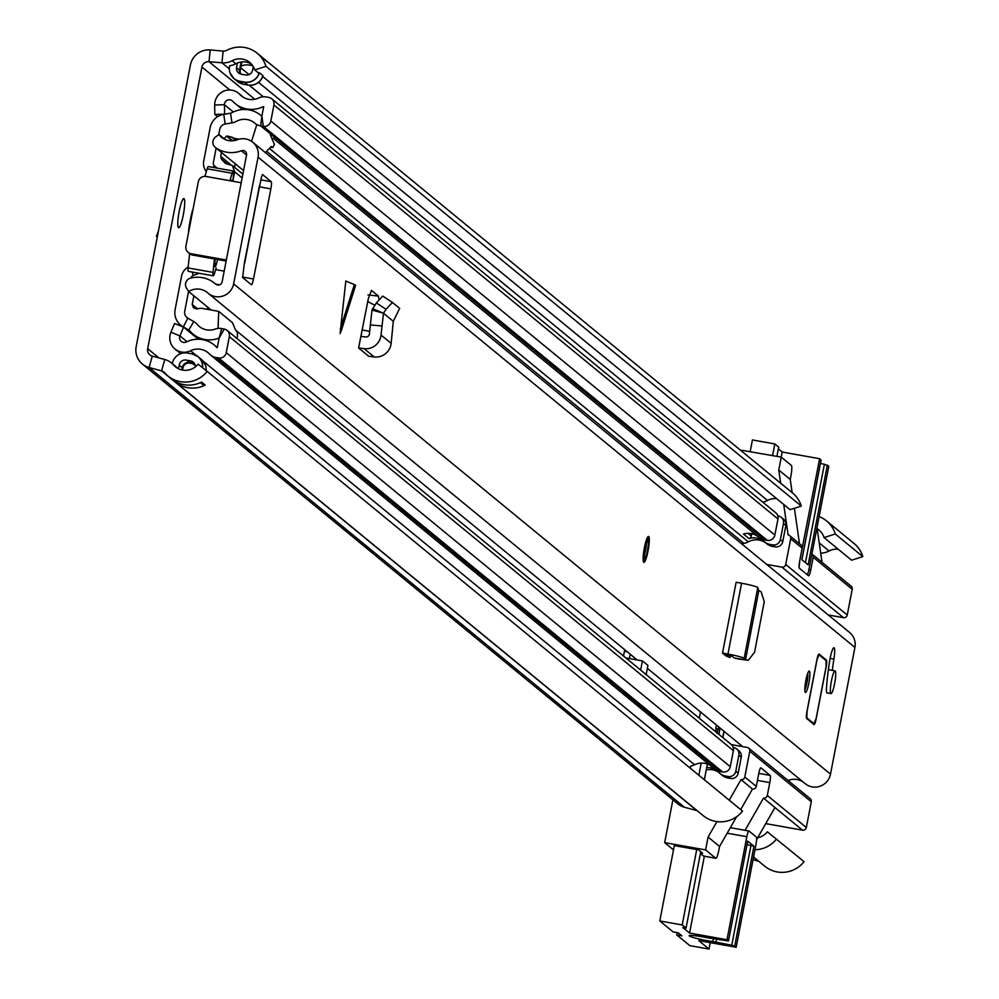 <?xml version="1.0" encoding="UTF-8"?>
<svg xmlns="http://www.w3.org/2000/svg" width="999" height="999" viewBox="0 0 999 999"><rect width="100%" height="100%" fill="white"/><g stroke="black" fill="none" stroke-linecap="round" stroke-linejoin="round"><path stroke-width="1.5" d="M167.882 375.924L171.553 378.946A27.972 27.522 -50.6 0 0 200.774 382.442L201.661 382.118L205.157 384.99L204.445 385.452A27.972 27.522 129.4 0 1 175.237 381.955L703.234 815.659A27.972 27.522 129.4 0 0 742.557 811.138L207.205 371.391A27.972 27.522 129.4 0 1 164.71 372.839A6.581 6.469 -50.6 0 0 161.576 370.891L149.076 367.495A18.432 18.132 129.4 0 1 136.176 346.628L190.409 64.997A18.432 18.132 129.4 0 1 210.215 49.95L223.152 51.086A6.581 6.469 -50.6 0 0 226.81 50.35A27.972 27.522 129.4 0 1 265.959 66.334L254.733 69.942L258.404 72.964L259.29 72.677A13.137 12.925 129.4 0 1 244.33 82.043L239.847 81.244A13.137 12.925 129.4 0 1 229.558 66.121L229.633 65.747A18.432 18.132 -50.6 0 0 235.839 63.749A16.134 15.859 129.4 0 1 251.411 64.048M188.449 233.067A15.135 2.398 -79.9 0 1 189.81 222.789L190.672 218.282A15.135 2.398 -79.9 0 1 193.107 208.891M178.446 227.635A14.81 2.335 100.1 0 0 178.646 227.722A14.81 2.335 100.1 0 0 183.429 214.198A14.81 2.335 100.1 0 0 184.028 198.651A14.81 2.335 100.1 0 0 183.841 198.564A14.81 2.335 100.1 0 0 179.058 212.088A14.81 2.335 100.1 0 0 178.446 227.635M207.205 371.391L198.077 364.16A16.134 15.859 129.4 0 1 173.576 364.997A18.432 18.132 -50.6 0 0 164.798 359.528L152.298 356.131A6.581 6.469 129.4 0 1 147.702 348.676L201.935 67.045A6.581 6.469 129.4 0 1 209.003 61.676L221.94 62.812A18.432 18.132 -50.6 0 0 232.168 60.727A16.134 15.859 129.4 0 1 254.733 69.942M177.36 368.132A16.134 15.859 129.4 0 1 177.248 368.007A18.432 18.132 -50.6 0 0 175.15 365.984L171.478 362.962M757.692 837.686A16.134 15.859 -50.6 0 0 767.394 831.805L804.07 861.675A27.972 27.522 129.4 0 1 764.747 866.195L753.558 857.005M200.774 382.442L201.661 382.118A9.878 9.715 -50.6 0 0 201.661 382.118M175.237 381.955A27.972 27.522 129.4 0 1 173.464 380.369M754.957 849.737A27.972 27.522 -50.6 0 0 776.523 839.048M697.202 810.713A6.581 6.469 -50.6 0 0 696.915 810.626L684.415 807.242A18.432 18.132 129.4 0 1 677.734 803.795L142.395 364.061M758.728 861.25A6.581 6.469 -50.6 0 0 758.441 861.163L753.046 859.702M820.691 553.159A18.432 18.132 -50.6 0 0 829.033 550.998A16.134 15.859 129.4 0 1 838.173 549.2M862.824 556.605L835.276 533.978A27.972 27.522 -50.6 0 0 826.535 520.891L854.083 543.518A27.972 27.522 129.4 0 1 862.824 556.605L851.598 560.214L824.05 537.587A16.134 15.859 -50.6 0 0 817.182 528.758M835.276 533.978L824.05 537.587M762.861 502.185A18.432 18.132 -50.6 0 0 767.507 500.462A16.134 15.859 129.4 0 1 776.66 498.663M252.897 65.984A16.134 15.859 -50.6 0 0 241.084 66.034L241.87 61.926M262.662 57.855A27.972 27.522 129.4 0 1 264.56 59.278L792.557 492.982A27.972 27.522 129.4 0 1 801.298 506.068L790.072 509.677L262.7 76.486M801.298 506.068L265.959 66.334M240.347 83.254A13.137 12.925 -50.6 0 0 243.531 84.266L248.002 85.065A13.137 12.925 -50.6 0 0 262.962 75.699L259.29 72.677M826.535 520.891A27.972 27.522 -50.6 0 0 819.118 516.558M264.56 59.278A27.972 27.522 129.4 0 1 266.845 61.389L267.357 61.963L266.845 61.389A10.527 10.365 -50.6 0 0 266.671 61.401M257.218 53.247L260.889 56.256A27.972 27.522 -50.6 0 1 263.174 58.367L267.357 61.963M206.156 370.567A13.137 12.925 -50.6 0 0 203.709 361.875M172.265 363.611A13.137 12.925 129.4 0 1 187.512 353.047L191.995 353.846A13.137 12.925 129.4 0 1 202.472 367.644M156.431 236.413L158.516 230.594M237.412 63.012L236.563 67.37A5.919 5.832 129.4 0 0 241.209 74.188L245.692 74.987A5.919 5.832 129.4 0 0 252.572 70.217L253.184 67.008A10.527 10.365 129.4 0 1 253.271 66.596M240.734 74.088A5.919 5.832 -50.6 0 1 240.247 70.392L241.084 66.034M195.379 366.845A5.919 5.832 129.4 0 0 190.634 360.901L186.151 360.102A5.919 5.832 129.4 0 0 179.283 364.872L178.534 368.768M194.793 364.023A5.919 5.832 -50.6 0 0 194.305 363.923L189.822 363.124A5.919 5.832 -50.6 0 0 182.954 367.894L182.53 370.067M766.745 564.435L781.905 567.132A3.297 3.234 -50.6 0 0 785.726 564.485L847.252 615.022L852.209 589.26A3.297 3.234 -50.6 0 0 851.098 586.151L812.075 554.095A3.297 3.234 129.4 0 1 813.186 557.205L810.713 570.092A6.581 1.036 -79.9 0 1 808.641 575.811A6.581 1.036 -79.9 0 1 808.553 575.774L799.362 568.231A6.581 1.036 -79.9 0 1 799.687 561.038L802.172 548.164A3.297 3.234 -50.6 0 0 801.061 545.042L789.585 535.614A3.297 3.234 129.4 0 1 790.696 538.736L785.726 564.485M783.728 504.47L788.111 534.94A3.297 3.234 129.4 0 1 789.585 535.614M792.157 492.644L790.246 479.433L790.871 476.211A9.878 1.561 -79.9 0 0 791.358 465.422L781.255 457.13L778.77 470.005L780.669 483.216M781.255 457.13L740.259 450.025M756.618 839.56L774.962 807.542L802.509 830.169A3.297 3.234 -50.6 0 0 806.33 827.522L811.288 801.76L749.774 751.236A3.297 3.234 -50.6 0 0 747.19 747.439L731.393 744.63M740.696 809.615L752.472 789.06A3.297 3.234 -50.6 0 0 756.293 786.413L758.765 773.538A6.581 1.036 -79.9 0 1 760.838 767.806A6.581 1.036 -79.9 0 1 760.926 767.856L770.104 775.399A6.581 1.036 -79.9 0 1 769.792 782.592L767.307 795.466A3.297 3.234 129.4 0 1 763.486 798.114L774.962 807.542M763.486 798.114L745.054 830.281M765.746 823.626L802.509 830.169M822.002 562.25L817.007 527.522M799.5 543.768L794.405 508.291M722.901 737.637L724.1 731.355M748.663 748.114L810.177 798.651A3.297 3.234 129.4 0 1 811.288 801.76M847.252 615.022A3.297 3.234 129.4 0 1 843.431 617.669L781.905 567.132M828.271 614.972L843.431 617.669M703.82 856.106A9.878 1.561 -79.9 0 1 703.683 856.118L715.846 858.291A9.878 1.561 -79.9 0 0 718.955 849.699L719.567 846.478L736.613 816.732M674.313 845.629L698.488 849.837L702.622 853.233L700.549 852.871M703.683 856.118A9.878 1.561 -79.9 0 1 703.558 856.056L700.424 853.496M715.846 858.291A9.878 1.561 -79.9 0 1 715.709 858.228L703.558 856.056M778.77 470.005L790.246 479.433M716.832 733.254L718.693 726.91M718.219 729.32L715.759 728.521L716.42 725.049M715.759 728.521L716.183 732.117M719.979 727.959L718.768 734.24M749.774 751.236L744.804 776.985A3.297 3.234 129.4 0 1 740.996 779.632L752.472 789.06M740.996 779.632L729.22 800.187M716.945 821.603L708.091 837.05L719.567 846.478M708.091 837.05L705.606 849.924L715.709 858.228M673.488 849.887L664.66 842.632L705.606 849.924M664.66 842.632L672.901 799.824M750.187 451.598L752.434 439.947L774.824 443.931L778.683 447.102L776.91 456.356M820.429 463.461L824.387 464.235L805.444 562.649M807.279 574.725A6.581 1.036 100.1 0 0 808.965 569.28L828.808 466.246L824.387 464.235M778.346 448.876L782.192 452.035L819.63 458.703L799.562 561.7M821.053 459.99L819.63 458.703M774.824 443.931L772.589 455.581M782.192 452.035L781.206 457.117M821.078 459.89L801.86 559.702L808.141 564.86L827.359 465.059M799.175 567.844A6.581 1.036 -79.9 0 1 799.787 561.738M713.311 938.785L712.774 941.582A16.783 1.461 10.9 0 1 708.016 940.808A16.783 1.461 10.9 0 1 689.185 935.713A16.783 1.461 10.9 0 1 703.321 936.962A16.783 1.461 10.9 0 1 708.303 937.911L728.483 940.971L747.664 841.108L753.945 846.265L734.727 946.078L736.176 947.264L756.018 844.242A6.581 1.036 100.1 0 0 756.343 837.05L748.988 831.006A6.581 1.036 100.1 0 0 748.913 830.968A6.581 1.036 100.1 0 0 746.84 836.7L726.997 939.722L728.446 940.921M736.176 947.264L698.738 940.596L709.028 949.05L689.822 945.628L676.785 934.927L677.222 932.641M676.785 934.927L681.905 935.838L678.234 932.816L673.114 931.905L659.802 920.966L674.325 845.541M726.997 939.722L689.56 933.054L682.854 927.559L686.051 928.121L700.774 851.71M722.764 737.524L723.963 731.243M696.728 849.525L682.192 924.949L659.802 920.966M720.117 728.071L718.905 734.352M747.027 844.667L750.986 845.454L731.755 945.254L734.727 946.078M731.755 945.254L716.021 942.144L716.57 939.297M712.774 941.582L716.021 942.144M686.051 928.121L682.192 924.949M709.028 949.05L710.252 942.656M704.345 856.243L689.56 933.054M750.986 845.454L753.945 846.265M764.26 601.648L761.138 591.77L758.803 590.746L745.479 659.964L734.003 657.904L748.239 660.314L754.57 652.26L764.26 601.648M745.529 659.677L748.239 660.314M744.63 659.802L738.536 658.978M736.238 658.304L734.003 657.904M737.974 658.89L734.465 658.041M731.156 655.781L729.857 657.554L725.973 655.918L722.514 653.071L727.959 654.07A15.135 1.324 10.9 0 1 744.143 658.428L744.642 659.34M724.175 654.432L732.529 656.268L733.029 657.167M340.297 329.046L354.345 284.59L345.804 280.994L340.11 333.566L355.507 285.552M832.392 670.391A31.531 4.983 -79.9 0 1 833.903 659.04A12.175 1.923 100.1 0 0 833.965 647.739A12.175 1.923 100.1 0 0 829.757 660.426A55.894 8.829 100.1 0 0 826.498 687.762A12.175 1.923 100.1 0 0 827.147 693.106A12.175 1.923 100.1 0 0 827.559 692.931M806.992 711.276A6.581 1.036 100.1 0 0 806.668 718.468L814.01 724.5A6.581 1.036 100.1 0 0 814.098 724.55A6.581 1.036 100.1 0 0 816.171 718.818L826.098 667.307A6.581 1.036 100.1 0 0 826.41 660.114L819.068 654.083A6.581 1.036 100.1 0 0 818.98 654.033A6.581 1.036 100.1 0 0 816.907 659.765L806.992 711.276M808.878 682.991A10.864 1.711 100.1 0 0 809.265 671.053A10.864 1.711 100.1 0 0 805.843 680.506A10.864 1.711 100.1 0 0 805.456 692.444A10.864 1.711 100.1 0 0 808.878 682.991M648.039 550.886A13.162 2.085 100.1 0 0 648.513 536.413A13.162 2.085 100.1 0 0 644.367 547.864A13.162 2.085 100.1 0 0 643.893 562.337A13.162 2.085 100.1 0 0 648.039 550.886M216.121 284.44L214.86 283.404A27.972 27.522 129.4 0 0 190.447 278.159A6.581 6.469 -50.6 0 0 186.476 288.024L188.686 291.546A16.134 15.859 129.4 0 1 207.804 292.957A15.797 15.534 -50.6 0 0 233.641 283.878L258.054 157.155A15.797 15.534 -50.6 0 0 237.3 139.773A16.134 15.859 129.4 0 1 218.918 134.503L215.547 137.038A6.581 6.469 -50.6 0 0 215.584 147.615L243.544 170.579L215.222 147.34M804.67 783.241A15.797 15.534 -50.6 0 0 830.506 774.15L854.919 647.427A15.797 15.534 -50.6 0 0 849.587 632.479L252.722 142.208M260.914 179.845L271.191 181.668L262.475 174.5L261.388 177.347L244.38 262.924L242.632 277.535L251.348 284.703A6.581 1.036 -79.9 0 0 251.436 284.74A6.581 1.036 -79.9 0 0 253.509 279.021L270.866 188.861L259.353 186.813A6.581 1.036 100.1 0 0 259.503 186.001M271.191 181.668A6.581 1.036 -79.9 0 1 270.866 188.861M378.896 299.463L378.471 296.116L371.453 290.359L368.281 298.838L358.604 347.964L368.706 356.268L374.163 356.943A15.135 14.898 -50.6 0 0 391.146 343.344L393.306 321.303L399.662 308.341L392.395 302.497L386.089 309.315L376.336 302.947L382.642 296.129M758.803 590.746L757.779 587.587A15.135 1.324 10.9 0 0 741.595 583.241L736.151 582.242L722.514 653.071M214.86 283.404A27.972 27.522 129.4 0 1 215.672 284.091A3.946 3.884 -50.6 0 0 222.128 281.83L246.528 155.095A3.946 3.884 -50.6 0 0 241.346 150.749A27.972 27.522 129.4 0 1 215.584 147.615M244.655 263.149L259.353 186.813M788.086 780.506A16.134 15.859 129.4 0 1 803.521 782.304M224.812 139.336L218.918 134.503M742.719 746.64L647.377 668.331M637.175 659.952L235.776 330.232M211.176 310.027L188.686 291.546M226.323 260.015L191.084 253.734L192.732 255.095A6.581 6.469 129.4 0 1 189.798 253.746L188.149 252.385A6.581 6.469 -50.6 0 0 191.084 253.734M226.124 261.039L192.732 255.095M188.149 252.385A6.581 6.469 -50.6 0 1 185.926 246.154L198.326 181.768A6.581 6.469 -50.6 0 1 205.969 176.461L241.209 182.742M378.471 296.116L367.969 294.905M369.655 331.318L362.063 329.97M360.839 336.363L365.684 336.963A3.297 3.234 -50.6 0 0 369.38 334.003L371.99 310.077L376.336 302.947M358.604 347.964L364.061 348.651A15.135 14.898 -50.6 0 0 381.044 335.04L383.466 313.224L372.54 308.604M393.306 321.303L383.466 313.224L386.089 309.315M371.99 310.077L383.266 313.149M381.993 325.974L370.329 324.937M354.345 284.59L355.394 285.152M831.43 680.893A11.526 1.823 100.1 0 0 831.018 693.556A11.526 1.823 100.1 0 0 834.652 683.528A11.526 1.823 100.1 0 0 835.064 670.866A11.526 1.823 100.1 0 0 831.43 680.893M818.918 654.357L825.773 660.002A0.662 0.649 129.4 0 1 826.285 660.751L818.943 654.72L817.007 659.839L807.08 711.35L806.792 717.831L814.135 723.863A0.662 0.649 129.4 0 1 813.798 724.325M700.474 711.95L699.263 718.231M624.725 649.725L623.513 656.006M629.395 658.566L630.232 654.245M690.272 768.194L690.684 766.058A14.685 14.436 -50.6 0 0 694.592 764.759L202.997 360.964M198.314 339.235L183.591 327.148L174.575 323.489L170.929 332.23A14.685 14.436 -50.6 0 0 190.559 350.749A16.459 16.184 -50.6 0 1 209.403 353.971A12.512 12.3 129.4 0 0 216.046 357.517L218.606 357.979A6.581 6.469 129.4 0 0 226.249 352.672L229.333 336.626A6.581 6.469 129.4 0 0 224.263 329.058L221.703 328.571A12.512 12.3 129.4 0 0 215.122 329.108A16.459 16.184 -50.6 0 1 197.278 324.475A13.824 13.599 129.4 0 0 193.744 321.528L187.812 318.132A6.581 6.469 -50.6 0 1 184.728 311.301L188.561 291.358M694.592 764.759A16.459 16.184 -50.6 0 1 701.186 763.074A16.459 16.184 129.4 0 1 709.977 765.259M188.162 267.07A13.162 12.95 -50.6 0 0 181.556 276.199L175.125 309.59A16.459 16.184 -50.6 0 0 182.854 326.661L188.786 330.057A3.946 3.884 129.4 0 1 189.785 330.906A26.336 25.899 -50.6 0 0 218.331 338.324A2.635 2.585 129.4 0 1 219.106 338.162L217.282 347.664A2.635 2.585 129.4 0 1 216.508 347.115A26.336 25.899 -50.6 0 0 186.363 341.958A4.808 4.72 -50.6 0 1 179.932 335.901L170.929 332.23M258.704 97.977A16.459 16.184 129.4 0 1 239.91 94.505A14.685 14.436 129.4 0 0 214.685 105.02L214.835 114.448L224.613 114.136L224.45 104.708A4.808 4.72 129.4 0 1 232.717 101.261A26.336 25.899 129.4 0 0 262.774 106.831A2.635 2.585 -50.6 0 1 263.711 106.581L261.875 116.084L263.299 126.349A6.581 6.469 -50.6 0 0 270.854 121.041L273.938 104.982A6.581 6.469 -50.6 0 0 268.781 97.403L266.221 96.953A12.512 12.3 -50.6 0 0 258.704 97.977M210.464 354.945L714.497 768.968A12.512 12.3 -50.6 0 0 720.079 771.54L722.639 771.99A6.581 6.469 -50.6 0 0 730.269 766.695L226.249 352.672M730.269 766.695L733.366 750.636A6.581 6.469 -50.6 0 0 731.143 744.417L227.11 330.394M747.989 533.316L751.285 536.026A3.297 3.234 129.4 0 1 749.013 538.573A16.459 16.184 129.4 0 1 764.31 541.708A12.512 12.3 -50.6 0 0 770.266 544.48L772.839 544.892A6.581 6.469 -50.6 0 0 780.394 539.585L783.478 523.526A6.581 6.469 -50.6 0 0 778.321 515.946L777.809 515.859M764.735 542.045L766.708 543.668A12.512 12.3 -50.6 0 0 772.652 546.441L775.224 546.865A6.581 6.469 -50.6 0 0 782.779 541.545L785.863 525.486A6.581 6.469 -50.6 0 0 783.653 519.268L781.255 517.307M217.145 168.132L214.398 165.784A3.297 3.234 129.4 0 1 213.336 162.712L216.146 148.102M218.744 134.64L219.768 129.321A6.581 6.469 129.4 0 1 225.2 124.013L231.993 122.877A13.824 13.599 -50.6 0 0 236.401 121.341A16.459 16.184 129.4 0 1 254.782 123.164A12.512 12.3 -50.6 0 0 260.727 125.936L263.299 126.349L767.319 540.372L764.759 539.947A12.512 12.3 129.4 0 1 758.803 537.175L273.152 138.262L759.015 537.35M199.163 273.276L193.294 275.399A3.297 3.234 -50.6 0 0 191.159 277.909L191.134 277.984M206.331 171.591A13.162 12.95 129.4 0 1 203.734 161.001L210.165 127.61A16.459 16.184 129.4 0 1 223.739 114.336L230.544 113.199A3.946 3.884 -50.6 0 0 231.793 112.762A26.336 25.899 129.4 0 1 261.214 115.672A2.635 2.585 -50.6 0 0 261.875 116.084L260.727 125.936L764.759 539.947M183.591 327.148L179.932 335.901L186.963 341.67M718.693 772.264A16.459 16.184 -50.6 0 0 706.243 769.929M733.204 747.489L733.803 747.602A6.581 6.469 129.4 0 1 736.65 748.938L739.035 750.898A6.581 6.469 129.4 0 1 741.258 757.13L738.174 773.176A6.581 6.469 129.4 0 1 730.531 778.483L727.971 778.021A12.512 12.3 129.4 0 1 722.389 775.461L720.004 773.488A12.512 12.3 129.4 0 1 718.943 772.514A16.459 16.184 -50.6 0 0 706.693 767.607L707.379 764.035M741.583 543.768L743.918 543.381A13.824 13.599 -50.6 0 0 748.326 541.845A16.459 16.184 129.4 0 1 766.058 543.131M217.582 116.708L214.835 114.448M271.716 98.764L775.748 512.774A6.581 6.469 129.4 0 1 777.971 519.005L774.874 535.052A6.581 6.469 129.4 0 1 767.319 540.372M758.154 536.65A16.459 16.184 -50.6 0 0 743.493 534.053L749.013 538.573M738.174 773.176L735.788 771.216A6.581 6.469 129.4 0 1 728.146 776.523L725.586 776.061A12.512 12.3 129.4 0 1 720.004 773.488M736.65 748.938A6.581 6.469 129.4 0 1 738.873 755.169L735.788 771.216M751.285 536.026L751.748 533.678M701.186 763.074L698.838 775.236M706.693 767.607L704.357 779.757M624.425 651.236L627.16 651.723M625.874 657.941L642.419 660.888L640.659 670.079M642.419 660.888L647.939 665.409L646.166 674.612M224.188 271.116L215.809 269.63L216.146 267.869L214.523 273.376A6.031 0.949 -79.9 0 1 213.299 275.799A6.031 0.949 -79.9 0 1 213.037 272.377A93.744 14.81 -79.9 0 1 214.51 258.966M236.713 338.286L237.525 336.351L237.163 331.705L235.789 330.569L232.455 322.677L218.681 311.363L201.086 308.229L196.041 308.878L193.319 307.555M229.932 180.732A93.744 14.81 -79.9 0 1 232.13 173.252A6.031 0.949 -79.9 0 1 233.304 171.016A6.031 0.949 -79.9 0 1 233.579 174.163L232.892 180.931L234.64 171.803L232.43 165.572L225.587 163.524L221.378 159.091L220.704 156.406L230.582 164.51M217.632 259.528L216.496 263.699A6.581 1.036 100.1 0 1 215.072 266.646A6.581 1.036 100.1 0 1 214.847 262.35L215.235 259.103M231.893 181.081A6.581 1.036 100.1 0 0 231.531 180.157A6.581 1.036 100.1 0 0 230.881 180.906M207.218 309.315L207.642 307.118M234.553 167.333L235.24 163.786M265.185 152.71L271.241 146.491L272.615 147.615L274.463 144.543L270.267 134.715M233.304 171.016L208.341 166.571A6.031 0.949 100.1 0 0 207.18 168.806L232.13 173.252M207.18 168.806A93.744 14.81 100.1 0 0 204.957 176.361M189.66 253.621A93.744 14.81 100.1 0 0 188.087 267.944L213.037 272.377M188.087 267.944A6.031 0.949 100.1 0 0 188.336 271.353L213.299 275.799M219.655 284.79L215.697 284.091M193.868 295.804L192.208 304.445L197.652 308.916M270.854 147.303L272.615 147.615M239.098 139.198L233.816 138.262L236.139 140.172M224.875 139.373L224.113 138.736L226.561 136.139L232.268 140.822M221.466 152.472L220.704 156.406M218.069 328.421L218.681 311.363M193.519 307.717L192.208 304.445M233.017 140.772L226.561 136.139M227.185 135.976L232.093 137.35L235.652 140.31M231.693 136.988L233.816 138.262M251.548 141.334L256.818 124.575M227.123 163.799L221.378 159.091M158.978 357.942L147.702 348.676M229.832 89.972L201.935 67.045M177.248 368.007L173.576 364.997M696.915 810.626L161.576 370.891L164.798 359.528M758.441 861.163L753.533 857.13M684.415 807.242L149.076 367.495L152.298 356.131M254.782 99.276L209.003 61.676L210.215 49.95M829.033 550.998L819.23 542.944M263.299 96.791L249.213 85.215M229.32 68.881L221.94 62.812L223.152 51.086M767.507 500.462L258.491 82.355M249.051 74.6L240.747 67.782M235.839 63.749L232.168 60.727M205.394 364.985L201.461 359.465A13.162 12.95 129.4 0 1 206.094 370.504M239.847 81.244A7.243 1.149 100.1 0 0 239.935 81.356L243.431 84.216A7.243 1.149 100.1 0 0 243.519 84.266A7.243 1.149 100.1 0 0 243.531 84.266L237.55 81.518A13.162 12.95 -50.6 0 0 243.431 84.216L247.914 85.015A13.162 12.95 -50.6 0 0 262.899 75.612M243.519 84.266L248.002 85.065A7.243 1.149 -79.9 0 1 247.914 85.015L244.418 82.155A7.243 1.149 -79.9 0 1 244.33 82.043M195.167 354.857A13.162 12.95 129.4 0 1 197.964 356.593L191.995 353.846L187.512 353.047A7.243 1.149 100.1 0 0 187.512 353.047L187.3 353.009M201.461 359.465L197.964 356.593A13.162 12.95 129.4 0 1 202.597 367.732M231.805 76.249A13.162 12.95 -50.6 0 0 239.935 81.356L244.418 82.155A13.162 12.95 -50.6 0 0 259.415 72.74M156.493 236.476L157.268 237.125L156.493 236.476M241.084 62.025L239.51 70.205L236.513 67.732M240.247 70.392L239.51 70.205A6.581 6.469 -50.6 0 0 239.81 73.751M200.512 382.555A10.527 10.365 -50.6 0 0 204.445 385.452M205.157 384.99A9.878 9.715 129.4 0 1 202.21 383.341L200.999 382.342M179.208 365.234L182.218 367.707L181.793 369.917M194.281 363.186L189.86 362.4A6.581 6.469 129.4 0 0 182.218 367.707L182.954 367.894M189.822 363.124L187.312 360.314M192.133 361.388L194.218 363.099M810.713 570.092L808.865 569.767M852.209 589.26L813.186 557.205M767.307 795.466L806.33 827.522M757.442 780.394L769.792 782.592M770.104 775.399L758.803 773.376M802.172 548.164L790.696 538.736M744.804 776.985L756.293 786.413M727.185 833.191L746.84 836.7M748.813 830.981L730.331 827.684L748.913 830.968M747.951 660.264L745.491 659.927M830.506 774.15L233.641 283.878M854.919 647.427L258.054 157.155M246.541 155.02L241.346 150.749M242.495 277.048L253.509 279.021M818.943 654.72A0.662 0.649 129.4 0 0 818.755 654.133L826.073 660.127L826.098 667.307M813.461 724.437L816.083 718.768L825.998 667.232L816.171 718.818M830.119 658.366L833.903 659.04M367.732 301.573L374.825 305.207M392.595 302.535L382.892 296.204L392.619 302.547M381.044 335.04L391.146 343.344M364.061 348.651L374.163 356.943M757.779 587.587L744.143 658.428M741.595 583.241L727.959 654.07M647.814 550.699A11.526 1.823 100.1 0 0 648.376 538.111A11.526 1.823 100.1 0 0 644.605 548.051A11.526 1.823 100.1 0 0 644.03 560.639A11.526 1.823 100.1 0 0 647.814 550.699M644.942 548.339A9.053 1.436 -79.9 0 1 647.914 540.521A9.053 1.436 -79.9 0 1 647.464 550.412A9.053 1.436 -79.9 0 1 644.505 558.229A9.053 1.436 -79.9 0 1 644.942 548.339M644.13 555.344A7.405 1.174 100.1 0 0 645.641 549.937A7.405 1.174 100.1 0 0 646.316 543.056M816.083 718.743L814.135 723.863M826.285 660.751L825.998 667.232M807.754 673.289A9.053 1.436 -79.9 0 1 807.017 682.504A9.053 1.436 -79.9 0 1 804.819 689.822M196.204 355.382L190.559 350.749M218.981 338.848L218.331 338.324M243.182 97.19L239.91 94.505M720.079 771.54L216.046 357.517M722.639 771.99L218.606 357.979M733.366 750.636L229.333 336.626M785.863 525.486L783.478 523.526M775.224 546.865L772.839 544.892M782.779 541.545L780.394 539.585M772.652 546.441L770.266 544.48M230.544 113.199L231.993 122.877M223.739 114.336L225.2 124.013M213.024 167.407L214.398 165.784M192.12 272.028L193.294 275.399M183.317 327.035L187.812 318.132M189.76 330.869L188.786 330.057L193.744 321.528M224.263 329.058L219.106 338.162L221.703 328.571M233.316 111.988L224.45 104.708L214.685 105.02M777.971 519.005L273.938 104.982M774.874 535.052L270.854 121.041M748.326 541.845L269.892 148.851M743.918 543.381L267.033 151.648M727.971 778.021L725.586 776.061M730.531 778.483L728.146 776.523M741.258 757.13L738.873 755.169M263.536 107.455L262.774 106.831M234.64 171.803L242.133 177.947M214.748 263.386L216.496 263.699M232.617 137.787L235.677 140.297M230.132 73.127L234.066 78.646L237.55 81.518M801.897 559.74L821.103 459.952M747.702 841.158L728.483 940.971M744.979 659.864L738.249 658.953M355.569 285.464L340.959 331.743M805.119 783.628L208.254 293.356M259.403 185.901L244.543 263.074M643.481 561.888L645.616 558.928L647.827 550.724L648.925 541.883L647.976 536.688M645.903 541.795L647.027 541.483L644.954 548.364L644.255 557.055L643.306 556.381M826.822 692.806L831.018 693.556M828.371 669.68L835.064 670.866M195.317 365.709L192.807 363.648M180.669 353.683L175 349.026M217.307 347.54L214.273 345.042M199.338 339.273L193.044 334.103M766.907 543.843L764.522 541.883M243.868 97.59L238.536 93.207M242.47 109.565L235.19 103.584M261.401 115.822L260.764 115.297M182.63 326.76L180.682 325.162M232.43 165.572L242.857 174.151"/></g></svg>
